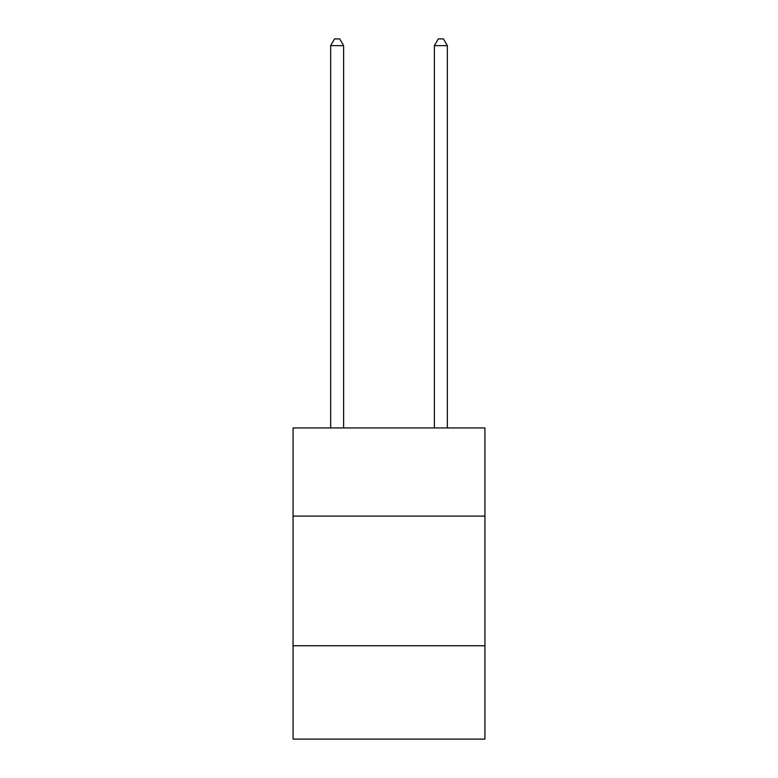 <?xml version="1.0" encoding="UTF-8"?>
<svg xmlns="http://www.w3.org/2000/svg" width="778" height="778" viewBox="0 0 778 778"><rect width="100%" height="100%" fill="white"/><g stroke="black" fill="none" stroke-linecap="round" stroke-linejoin="round"><path stroke-width="1.17" d="M484.937 516.106L484.937 427.949L293.063 427.949L293.063 516.106L484.937 516.106L484.937 739.1L293.063 739.1L293.063 516.106M484.937 645.75L293.063 645.75M343.623 427.949L343.623 45.639L330.66 45.639L330.66 427.949M330.66 45.639L334.55 38.9L339.733 38.9L343.623 45.639M447.34 427.949L447.34 45.639L434.377 45.639L434.377 427.949M434.377 45.639L438.267 38.9L443.45 38.9L447.34 45.639"/></g></svg>
